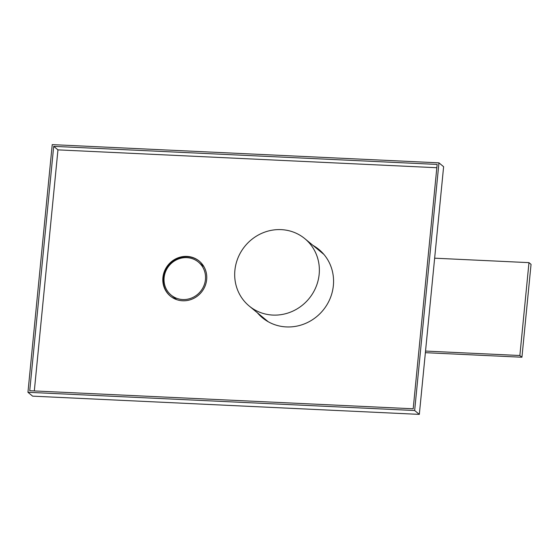 <?xml version="1.0" encoding="UTF-8"?>
<svg xmlns="http://www.w3.org/2000/svg" width="559" height="559" viewBox="0 0 559 559"><rect width="100%" height="100%" fill="white"/><g stroke="black" fill="none" stroke-linecap="round" stroke-linejoin="round"><path stroke-width="0.84" d="M310.378 296.885A43.679 41.401 129.6 0 1 249.202 306.025A43.679 41.401 129.6 0 1 243.675 247.812A43.679 41.401 129.6 0 1 304.844 238.672A43.679 41.401 129.6 0 1 310.378 296.885M186.608 257.636A21.417 20.299 129.6 0 1 198.424 262.08A21.417 20.299 129.6 0 1 203.888 285.782A21.417 20.299 129.6 0 1 182.961 299.547A21.417 20.299 129.6 0 1 171.145 295.103A21.417 20.299 129.6 0 1 165.681 271.408A21.417 20.299 129.6 0 1 186.608 257.636M425.539 351.066L519.863 355.517L521.938 357.229L425.378 352.68M434.643 258.188L528.975 262.639L519.863 355.517M528.975 262.639L531.05 264.358L521.938 357.229M262.262 316.813L262.192 317.561M263.883 318.916L263.953 318.211M182.611 300.777A22.681 21.501 -50.4 0 0 204.964 286.32A22.681 21.501 -50.4 0 0 199.235 261.102A22.681 21.501 -50.4 0 0 186.958 256.406A22.681 21.501 -50.4 0 0 164.605 270.863A22.681 21.501 -50.4 0 0 170.334 296.081A22.681 21.501 -50.4 0 0 182.611 300.777M170.544 296.249A22.681 21.501 129.6 0 1 165.073 271.08A22.681 21.501 129.6 0 1 187.377 256.749A22.681 21.501 129.6 0 1 199.437 261.277M257.35 312.747A44.315 42.002 -50.4 0 0 262.395 317.743A44.315 42.002 -50.4 0 0 286.369 326.924A44.315 42.002 -50.4 0 0 330.048 298.674A44.315 42.002 -50.4 0 0 318.847 249.419A44.315 42.002 -50.4 0 0 312.984 245.401M313.403 245.743A44.315 42.002 129.6 0 1 319.049 249.587M262.604 317.91A44.315 42.002 129.6 0 1 257.762 313.089M52.232 144.62L438.948 162.851L414.659 410.516L27.95 392.292L52.232 144.62M414.659 410.516L419.327 414.38L443.615 166.708L438.948 162.851M419.327 414.38L32.618 396.149L27.95 392.292M29.739 390.72L413.192 408.79L437.152 164.423L53.699 146.353L29.739 390.72M436.831 167.721L57.954 149.868L34.316 390.937M57.954 149.868L53.699 146.353M268.25 321.76L249.202 306.025M323.892 254.408L304.844 238.672M203.888 266.594L198.424 262.08M176.602 299.617L171.145 295.103"/></g></svg>

